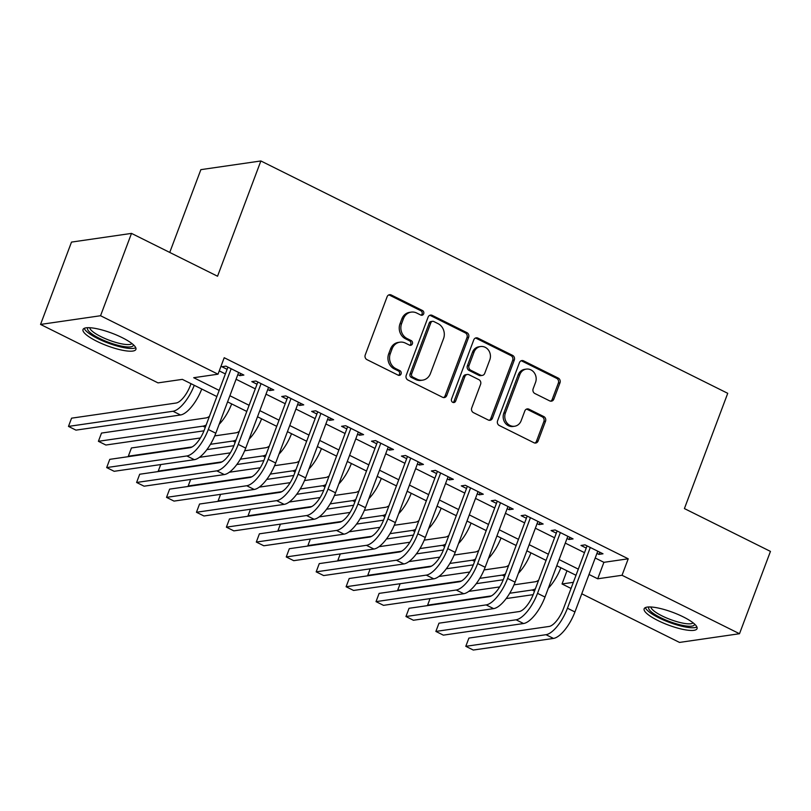 <?xml version="1.0" encoding="UTF-8"?>
<svg xmlns="http://www.w3.org/2000/svg" width="811" height="811" viewBox="0 0 811 811"><rect width="100%" height="100%" fill="white"/><g stroke="black" fill="none" stroke-linecap="round" stroke-linejoin="round"><path stroke-width="1.22" d="M423.677 313.806A2.484 2.22 81.8 0 0 422.47 310.522L391.257 294.991A3.558 3.173 81.8 0 0 387.111 296.755L365.234 354.944A3.558 3.173 81.8 0 0 366.957 359.638L398.171 375.169A2.484 2.22 81.8 0 0 401.08 373.932A2.484 2.22 81.8 0 0 399.874 370.647L395.829 368.64A11.374 10.148 81.8 0 1 390.324 353.616L392.139 348.76A11.374 10.148 81.8 0 1 399.914 342.181A11.374 10.148 81.8 0 1 405.429 343.104L409.474 345.111A2.484 2.22 81.8 0 0 412.373 343.874A2.484 2.22 81.8 0 0 411.167 340.579L407.132 338.572A11.374 10.148 81.8 0 1 401.617 323.548L403.442 318.703A11.374 10.148 81.8 0 1 411.207 312.123A11.374 10.148 81.8 0 1 416.732 313.036L420.767 315.043A2.484 2.22 81.8 0 0 423.677 313.806M421.142 315.195A2.484 2.22 81.8 0 0 420.848 310.755L389.635 295.224A3.558 3.173 81.8 0 0 388.743 294.94M398.546 375.321A2.484 2.22 81.8 0 0 398.252 370.88L394.207 368.873L395.829 368.64M409.839 345.253A2.484 2.22 81.8 0 0 409.545 340.823L405.51 338.805L407.132 338.572M657.944 620.547A28.253 6.721 20.6 0 1 644.147 608.777A28.253 6.721 20.6 0 1 683.247 616.877A28.253 6.721 20.6 0 1 697.044 628.657A28.253 6.721 20.6 0 1 657.944 620.547M96.813 341.279A28.253 6.721 20.6 0 1 83.016 329.499A28.253 6.721 20.6 0 1 122.106 337.609A28.253 6.721 20.6 0 1 135.903 349.379A28.253 6.721 20.6 0 1 96.813 341.279M549.696 400.887A3.558 3.173 81.8 0 0 553.842 399.124L559.985 382.802A3.558 3.173 81.8 0 0 558.262 378.098L523.592 360.854A3.558 3.173 81.8 0 0 519.445 362.618L497.579 420.808A3.558 3.173 81.8 0 0 499.292 425.501L533.962 442.755A3.558 3.173 81.8 0 0 538.109 440.981L545.519 421.264A3.558 3.173 81.8 0 0 543.806 416.57L528.965 409.19A3.558 3.173 81.8 0 0 524.818 410.954L521.138 420.737A9.509 8.485 81.8 0 1 514.64 426.241A9.509 8.485 81.8 0 1 506.611 422.47A9.509 8.485 81.8 0 1 505.425 412.911L519.821 374.611A9.509 8.485 81.8 0 1 526.319 369.106A9.509 8.485 81.8 0 1 534.348 372.878A9.509 8.485 81.8 0 1 535.534 382.427L533.141 388.814A3.558 3.173 81.8 0 0 534.855 393.507L549.696 400.887M216.872 396.549L182.343 379.366L158.013 382.883L40.55 324.43L71.5 242.094L131.504 233.396L217.541 276.227L260.868 160.963L727.731 393.315L684.413 508.578L770.45 551.399L739.5 633.726L679.496 642.424L581.761 593.784M131.504 233.396L100.554 315.732L218.017 374.195L193.697 377.713L219.183 390.405M595.213 557.998L603.901 562.327L628.231 558.799L224.211 357.722L218.017 374.195M628.231 558.799L622.037 575.273L739.5 633.726M468.626 337.325A3.558 3.173 81.8 0 0 466.903 332.632L432.243 315.388A3.558 3.173 81.8 0 0 428.086 317.152L406.22 375.341A3.558 3.173 81.8 0 0 407.943 380.035L442.603 397.289A3.558 3.173 81.8 0 0 446.749 395.515L468.626 337.325L467.004 337.569A3.558 3.173 81.8 0 0 465.281 332.875L430.621 315.621A3.558 3.173 81.8 0 0 429.718 315.337M477.922 338.116L512.582 355.37A3.558 3.173 81.8 0 1 514.306 360.064L492.429 418.253A3.558 3.173 81.8 0 1 488.283 420.017L473.442 412.637A3.558 3.173 81.8 0 1 471.728 407.943L480.588 384.343A3.558 3.173 81.8 0 0 478.875 379.649L469.032 374.753A3.558 3.173 81.8 0 0 464.875 376.527L455.64 401.09A2.484 2.22 81.8 0 1 451.839 401.546A2.484 2.22 81.8 0 1 451.534 399.042L473.766 339.89A3.558 3.173 81.8 0 1 477.922 338.116L476.3 338.349L510.96 355.603L512.582 355.37M237.816 374.662L239.823 375.655L243.878 375.067L225.914 366.136L221.869 366.724L227.1 369.329M267.742 389.554L269.749 390.547L273.804 389.959L255.85 381.028L251.795 381.616L257.026 384.221M297.667 404.446L299.675 405.449L303.73 404.861L285.776 395.92L281.721 396.508L286.952 399.113M327.593 419.338L329.601 420.341L333.656 419.753L315.702 410.812L311.647 411.4L316.888 414.005M357.519 434.24L359.526 435.233L363.581 434.645L345.628 425.714L341.573 426.302L346.814 428.907M387.445 449.132L389.462 450.125L393.507 449.537L375.554 440.606L371.499 441.194L376.74 443.799M417.381 464.024L419.388 465.027L423.443 464.439L405.48 455.498L401.425 456.086L406.666 458.691M447.307 478.916L449.314 479.919L453.369 479.331L435.406 470.39L431.361 470.978L436.592 473.583M477.233 493.818L479.24 494.811L483.295 494.223L465.342 485.292L461.287 485.88L466.518 488.486M507.159 508.71L509.166 509.703L513.221 509.115L495.268 500.184L491.213 500.772L496.444 503.378M537.085 523.602L539.092 524.605L543.147 524.018L525.193 515.076L521.138 515.664L526.38 518.27M567.011 538.494L569.018 539.497L573.073 538.909L555.119 529.968L551.064 530.556L556.305 533.162M219.264 370.891L225.367 373.932M236.082 379.264L255.293 388.834M266.008 394.156L285.229 403.726M295.934 409.058L315.155 418.618M325.86 423.95L345.08 433.51M355.786 438.842L375.006 448.412M385.722 453.734L404.932 463.304M415.648 468.636L434.858 478.196M445.574 483.528L464.784 493.088M475.499 498.42L494.72 507.99M505.425 513.312L524.646 522.882M535.351 528.214L554.572 537.774M565.277 543.106L584.498 552.666M596.937 553.396L598.954 554.389L602.999 553.801L585.045 544.87L580.99 545.458L586.231 548.064M260.868 160.963L200.864 169.651L169.742 252.434M40.55 324.43L100.554 315.732M571.045 588.451L562.033 583.961L573.347 582.328M566.98 570.792L562.033 583.961M576.003 575.283L556.782 565.713M546.067 560.391L526.856 550.821M516.141 545.489L496.93 535.929M486.215 530.597L467.004 521.037M456.289 515.705L437.068 506.135M426.363 500.813L407.142 491.243M396.437 485.911L377.216 476.351M366.511 471.019L347.29 461.459M336.575 456.127L317.365 446.557M306.649 441.235L287.439 431.665M276.723 426.333L257.513 416.773M246.797 411.441L227.577 401.881M589.019 574.472L597.717 578.79L622.037 575.273M229.888 395.727L249.109 405.297M259.814 410.63L279.035 420.189M289.75 425.522L308.961 435.081M319.676 440.414L338.886 449.983M349.602 455.306L368.812 464.875M379.528 470.208L398.748 479.767M409.454 485.1L428.674 494.659M439.38 499.992L458.6 509.561M469.305 514.884L488.526 524.453M499.241 529.786L518.452 539.345M529.167 544.678L548.378 554.237M559.093 559.57L578.304 569.14M603.901 562.327L597.717 578.79M239.823 375.655L240.644 373.465M269.749 390.547L270.57 388.357M299.675 405.449L300.496 403.249M329.601 420.341L330.432 418.141M359.526 435.233L360.358 433.044M389.462 450.125L390.284 447.936M419.388 465.027L420.21 462.828M449.314 479.919L450.135 477.72M479.24 494.811L480.061 492.622M509.166 509.703L509.987 507.514M539.092 524.605L539.923 522.406M569.018 539.497L569.849 537.298M598.954 554.389L599.775 552.2M411.207 312.123L409.585 312.357A11.374 10.148 81.8 0 0 401.82 318.936L403.442 318.703M405.51 338.805A11.374 10.148 81.8 0 1 399.995 323.792L401.82 318.936M399.914 342.181L398.292 342.424A11.374 10.148 81.8 0 0 390.517 349.004L392.139 348.76M394.207 368.873A11.374 10.148 81.8 0 1 388.702 353.849L390.517 349.004M443.495 397.572A3.558 3.173 81.8 0 0 445.127 395.748L467.004 337.569M433.773 321.521A2.484 2.22 81.8 0 0 430.864 322.758L411.664 373.83A2.484 2.22 81.8 0 0 412.87 377.115L417.128 379.234A11.374 10.148 81.8 0 0 422.653 380.146A11.374 10.148 81.8 0 0 430.418 373.567L443.536 338.663A11.374 10.148 81.8 0 0 438.031 323.64L433.773 321.521M432.557 321.318L430.935 321.551A2.484 2.22 81.8 0 0 429.242 322.991L430.864 322.758M422.653 380.146L421.031 380.389A11.374 10.148 81.8 0 1 415.506 379.467L411.248 377.348A2.484 2.22 81.8 0 1 410.042 374.064L429.242 322.991M489.175 420.301A3.558 3.173 81.8 0 0 490.807 418.486L512.684 360.297A3.558 3.173 81.8 0 0 510.96 355.603M467.308 374.469L465.686 374.702A3.558 3.173 81.8 0 0 463.253 376.76L454.018 401.323L455.64 401.09M453.106 402.469A2.484 2.22 81.8 0 0 454.018 401.323M489.793 359.861A9.509 8.485 81.8 0 0 488.607 350.301A9.509 8.485 81.8 0 0 480.578 346.54A9.509 8.485 81.8 0 0 474.08 352.035L469.011 365.528A3.558 3.173 81.8 0 0 470.735 370.221L480.568 375.128A3.558 3.173 81.8 0 0 484.725 373.354L489.793 359.861M480.578 346.54L478.956 346.773A9.509 8.485 81.8 0 0 472.458 352.268L474.08 352.035M482.292 375.412L480.67 375.645A3.558 3.173 81.8 0 1 478.946 375.361L469.113 370.465A3.558 3.173 81.8 0 1 467.389 365.771L472.458 352.268M476.3 338.349A3.558 3.173 81.8 0 0 475.398 338.065M526.319 369.106L524.697 369.34A9.509 8.485 81.8 0 0 518.199 374.844L519.821 374.611M514.64 426.241L513.018 426.474A9.509 8.485 81.8 0 1 504.989 422.703A9.509 8.485 81.8 0 1 503.803 413.154L518.199 374.844M534.855 443.039A3.558 3.173 81.8 0 0 536.487 441.214L543.897 421.497A3.558 3.173 81.8 0 0 542.184 416.803L527.343 409.423A3.558 3.173 81.8 0 0 526.451 409.139M550.588 401.171A3.558 3.173 81.8 0 0 552.22 399.357L558.363 383.035A3.558 3.173 81.8 0 0 556.64 378.342L521.98 361.088A3.558 3.173 81.8 0 0 521.078 360.804M191.031 383.684L190.392 385.387A18.106 6.975 116.5 0 1 176.099 403.026L71.571 418.172L68.479 426.404L173.007 411.258A27.168 10.452 -63.5 0 0 194.265 385.296M68.479 426.404L75.96 430.134L180.488 414.989A27.168 10.452 -63.5 0 0 201.746 389.016M227.932 367.13L204.26 430.083A18.106 6.975 116.5 0 1 189.967 447.723L109.769 459.35L106.677 467.582L186.875 455.964A27.168 10.452 -63.5 0 0 208.315 429.495L231.155 368.741M106.677 467.582L114.158 471.303L194.356 459.685A27.168 10.452 -63.5 0 0 215.797 433.226L238.637 372.462M133.42 344.797A24.452 5.809 20.6 0 1 99.5 338.39A24.452 5.809 20.6 0 1 87.902 327.685M89.798 327.725A22.637 5.383 -159.4 0 0 100.929 336.626A22.637 5.383 -159.4 0 0 131.97 343.58M84.222 328.343A28.071 6.67 -159.4 0 0 97.878 338.623A28.071 6.67 -159.4 0 0 135.761 347.716M694.561 624.064A24.452 5.809 20.6 0 1 672.066 622.432A24.452 5.809 20.6 0 1 648.618 608.169A24.452 5.809 20.6 0 1 649.043 606.963M650.929 606.993A22.637 5.383 -159.4 0 0 650.939 607.104A22.637 5.383 -159.4 0 0 670.515 619.543A22.637 5.383 -159.4 0 0 693.111 622.848M645.363 607.611A28.071 6.67 -159.4 0 0 669.237 622.331A28.071 6.67 -159.4 0 0 696.892 626.984M209.431 416.347A18.106 6.975 116.5 0 1 206.024 417.918L101.497 433.074L98.405 441.306L202.932 426.16A27.168 10.452 -63.5 0 0 206.187 424.974M98.405 441.306L105.886 445.026L203.987 430.813M219.142 424.325A27.168 10.452 -63.5 0 0 231.672 403.908M239.357 431.239A18.106 6.975 116.5 0 1 235.95 432.821L214.733 435.892M200.398 437.97L131.433 447.966L128.331 456.198L192.106 446.952M210.454 444.296L232.858 441.052A27.168 10.452 -63.5 0 0 236.113 439.876M128.331 456.198L129.05 456.552M206.906 449.618L233.913 445.705M249.068 439.217A27.168 10.452 -63.5 0 0 261.598 418.811M269.282 446.131A18.106 6.975 116.5 0 1 265.876 447.713L244.658 450.784M230.324 452.862L199.425 457.343M160.72 464.561L158.267 471.09L222.032 461.854M240.38 459.188L262.784 455.944A27.168 10.452 -63.5 0 0 266.038 454.768M158.267 471.09L158.976 471.444M236.832 464.51L263.839 460.597M279.004 454.109A27.168 10.452 -63.5 0 0 291.524 433.703M299.208 461.033A18.106 6.975 116.5 0 1 295.802 462.605L274.584 465.686M260.25 467.754L229.351 472.235M190.646 479.453L188.193 485.982L251.957 476.746M270.316 474.09L292.71 470.836A27.168 10.452 -63.5 0 0 295.964 469.66M188.193 485.982L188.902 486.347M266.758 479.413L293.764 475.499M308.93 469.011A27.168 10.452 -63.5 0 0 321.45 448.595M257.857 382.022L234.186 444.975A18.106 6.975 116.5 0 1 219.893 462.625L139.695 474.242L136.603 482.474L216.801 470.856A27.168 10.452 -63.5 0 0 238.241 444.398L261.081 383.633M136.603 482.474L144.084 486.195L224.282 474.577A27.168 10.452 -63.5 0 0 245.723 448.118L268.563 387.354M287.783 396.924L264.122 459.878A18.106 6.975 116.5 0 1 249.818 477.517L169.621 489.134L166.529 497.366L246.726 485.748A27.168 10.452 -63.5 0 0 268.177 459.29L291.007 398.525M166.529 497.366L174.01 501.097L254.208 489.469A27.168 10.452 -63.5 0 0 275.659 463.01L298.489 402.256M317.709 411.816L294.048 474.77A18.106 6.975 116.5 0 1 279.744 492.409L199.547 504.036L196.455 512.268L276.652 500.64A27.168 10.452 -63.5 0 0 298.103 474.182L320.943 413.417M196.455 512.268L203.936 515.989L284.134 504.371A27.168 10.452 -63.5 0 0 305.585 477.902L328.425 417.148M347.635 426.708L323.974 489.662A18.106 6.975 116.5 0 1 309.67 507.301L229.483 518.928L226.381 527.16L306.578 515.543A27.168 10.452 -63.5 0 0 328.029 489.074L350.869 428.32M226.381 527.16L233.862 530.881L314.06 519.263A27.168 10.452 -63.5 0 0 335.511 492.804L358.35 432.04M329.134 475.925A18.106 6.975 116.5 0 1 325.738 477.507L304.51 480.578M290.176 482.657L259.277 487.127M220.572 494.345L218.118 500.884L281.883 491.638M300.242 488.982L322.636 485.738A27.168 10.452 -63.5 0 0 325.89 484.552M218.118 500.884L218.828 501.239M296.684 494.304L323.69 490.391M338.856 483.903A27.168 10.452 -63.5 0 0 351.376 463.486M377.561 441.6L353.9 504.554A18.106 6.975 116.5 0 1 339.606 522.203L259.408 533.82L256.306 542.052L336.504 530.435A27.168 10.452 -63.5 0 0 357.955 503.976L380.795 443.211M256.306 542.052L263.798 545.773L343.986 534.155A27.168 10.452 -63.5 0 0 365.437 507.696L388.276 446.932M359.06 490.817A18.106 6.975 116.5 0 1 355.664 492.399L334.436 495.47M320.112 497.548L289.203 502.029M250.498 509.237L248.044 515.776L311.819 506.53M330.168 503.874L352.572 500.63A27.168 10.452 -63.5 0 0 355.816 499.454M248.044 515.776L248.764 516.131M326.61 509.196L353.616 505.283M368.782 498.795A27.168 10.452 -63.5 0 0 381.312 478.389M407.487 456.502L383.826 519.456A18.106 6.975 116.5 0 1 369.532 537.095L289.334 548.712L286.242 556.944L366.44 545.327A27.168 10.452 -63.5 0 0 387.881 518.868L410.721 458.103M286.242 556.944L293.724 560.675L373.922 549.047A27.168 10.452 -63.5 0 0 395.362 522.588L418.202 461.834M388.996 505.719A18.106 6.975 116.5 0 1 385.59 507.291L364.362 510.362M350.038 512.44L319.128 516.921M280.424 524.139L277.97 530.668L341.745 521.432M360.094 518.766L382.498 515.522A27.168 10.452 -63.5 0 0 385.752 514.346M277.97 530.668L278.69 531.023M356.546 524.088L383.552 520.175M398.708 513.687A27.168 10.452 -63.5 0 0 411.238 493.281M437.423 471.394L413.752 534.348A18.106 6.975 116.5 0 1 399.458 551.987L319.26 563.615L316.168 571.846L396.366 560.219A27.168 10.452 -63.5 0 0 417.807 533.76L440.647 473.006M316.168 571.846L323.65 575.567L403.848 563.949A27.168 10.452 -63.5 0 0 425.288 537.48L448.128 476.726M418.922 520.611A18.106 6.975 116.5 0 1 415.516 522.183L394.288 525.264M379.964 527.332L349.065 531.813M310.36 539.031L307.896 545.57L371.671 536.324M390.02 533.668L412.424 530.414A27.168 10.452 -63.5 0 0 415.678 529.238M307.896 545.57L308.616 545.925M386.472 538.991L413.478 535.078M428.634 528.59A27.168 10.452 -63.5 0 0 441.164 508.173M467.349 486.286L443.678 549.24A18.106 6.975 116.5 0 1 429.384 566.879L349.186 578.507L346.094 586.738L426.292 575.121A27.168 10.452 -63.5 0 0 447.733 548.652L470.573 487.898M346.094 586.738L353.576 590.459L433.773 578.841A27.168 10.452 -63.5 0 0 455.214 552.382L478.054 491.618M448.848 535.503A18.106 6.975 116.5 0 1 445.442 537.085L424.224 540.156M409.89 542.235L378.99 546.705M340.285 553.923L337.822 560.462L401.597 551.216M419.946 548.56L442.35 545.316A27.168 10.452 -63.5 0 0 445.604 544.13M337.822 560.462L338.542 560.817M416.398 553.883L443.404 549.97M458.56 543.482A27.168 10.452 -63.5 0 0 471.09 523.065M497.275 501.178L473.614 564.132A18.106 6.975 116.5 0 1 459.31 581.781L379.112 593.399L376.02 601.63L456.218 590.013A27.168 10.452 -63.5 0 0 477.669 563.554L500.499 502.79M376.02 601.63L383.502 605.351L463.699 593.733A27.168 10.452 -63.5 0 0 485.15 567.274L507.98 506.51M478.774 550.395A18.106 6.975 116.5 0 1 475.368 551.977L454.15 555.048M439.815 557.127L408.916 561.607M370.211 568.815L367.758 575.354L431.523 566.108M449.872 563.452L472.276 560.208A27.168 10.452 -63.5 0 0 475.53 559.032M367.758 575.354L368.468 575.709M446.324 568.775L473.33 564.861M488.496 558.373A27.168 10.452 -63.5 0 0 501.016 537.967M527.201 516.08L503.54 579.034A18.106 6.975 116.5 0 1 489.236 596.673L409.038 608.291L405.946 616.522L486.144 604.905A27.168 10.452 -63.5 0 0 507.595 578.446L530.435 517.682M405.946 616.522L413.428 620.253L493.625 608.625A27.168 10.452 -63.5 0 0 515.076 582.166L537.916 521.412M508.7 565.297A18.106 6.975 116.5 0 1 505.294 566.869L484.076 569.94M469.741 572.019L438.842 576.499M400.137 583.717L397.684 590.246L461.449 581.011M479.808 578.344L502.202 575.1A27.168 10.452 -63.5 0 0 505.456 573.924M397.684 590.246L398.394 590.601M476.25 583.667L503.256 579.753M518.422 573.265A27.168 10.452 -63.5 0 0 530.941 552.859M557.127 530.972L533.466 593.926A18.106 6.975 116.5 0 1 519.162 611.565L438.974 623.193L435.872 631.424L516.07 619.797A27.168 10.452 -63.5 0 0 537.521 593.338L560.36 532.584M435.872 631.424L443.353 635.145L523.551 623.527A27.168 10.452 -63.5 0 0 545.002 597.058L567.842 536.304M538.626 580.189A18.106 6.975 116.5 0 1 535.23 581.761L514.002 584.843M499.667 586.921L468.768 591.391M430.063 598.609L427.61 605.148L491.375 595.903M509.734 593.246L532.128 589.992A27.168 10.452 -63.5 0 0 535.382 588.816M427.61 605.148L428.32 605.503M506.176 598.569L533.182 594.656M548.348 588.168A27.168 10.452 -63.5 0 0 560.867 567.751M587.052 545.864L563.392 608.818A18.106 6.975 116.5 0 1 549.098 626.457L468.9 638.085L465.798 646.316L545.996 634.699A27.168 10.452 -63.5 0 0 567.447 608.23L590.286 547.476M465.798 646.316L473.279 650.037L553.477 638.419A27.168 10.452 -63.5 0 0 574.928 611.96L597.768 551.196M420.848 310.755L422.47 310.522M398.252 370.88L399.874 370.647M409.545 340.823L411.167 340.579M399.995 323.792L401.617 323.548M388.702 353.849L390.324 353.616M389.635 295.224L391.257 294.991M445.127 395.748L446.749 395.515M430.621 315.621L432.243 315.388M465.281 332.875L466.903 332.632M410.042 374.064L411.664 373.83M411.248 377.348L412.87 377.115M415.506 379.467L417.128 379.234M512.684 360.297L514.306 360.064M490.807 418.486L492.429 418.253M463.253 376.76L464.875 376.527M467.389 365.771L469.011 365.528M469.113 370.465L470.735 370.221M478.946 375.361L480.568 375.128M503.803 413.154L505.425 412.911M527.343 409.423L528.965 409.19M542.184 416.803L543.806 416.57M543.897 421.497L545.519 421.264M536.487 441.214L538.109 440.981M521.98 361.088L523.592 360.854M556.64 378.342L558.262 378.098M558.363 383.035L559.985 382.802M552.22 399.357L553.842 399.124M173.007 411.258L180.488 414.989M208.315 429.495L215.797 433.226M186.875 455.964L194.356 459.685M202.932 426.16L205.295 427.336M232.858 441.052L235.22 442.228M262.784 455.944L265.156 457.12M292.71 470.836L295.082 472.022M238.241 444.398L245.723 448.118M216.801 470.856L224.282 474.577M268.177 459.29L275.659 463.01M246.726 485.748L254.208 489.469M298.103 474.182L305.585 477.902M276.652 500.64L284.134 504.371M328.029 489.074L335.511 492.804M306.578 515.543L314.06 519.263M322.636 485.738L325.008 486.914M357.955 503.976L365.437 507.696M336.504 530.435L343.986 534.155M352.572 500.63L354.934 501.806M387.881 518.868L395.362 522.588M366.44 545.327L373.922 549.047M382.498 515.522L384.86 516.698M417.807 533.76L425.288 537.48M396.366 560.219L403.848 563.949M412.424 530.414L414.786 531.6M447.733 548.652L455.214 552.382M426.292 575.121L433.773 578.841M442.35 545.316L444.712 546.492M477.669 563.554L485.15 567.274M456.218 590.013L463.699 593.733M472.276 560.208L474.648 561.384M507.595 578.446L515.076 582.166M486.144 604.905L493.625 608.625M502.202 575.1L504.574 576.276M537.521 593.338L545.002 597.058M516.07 619.797L523.551 623.527M532.128 589.992L534.5 591.178M567.447 608.23L574.928 611.96M545.996 634.699L553.477 638.419"/></g></svg>
